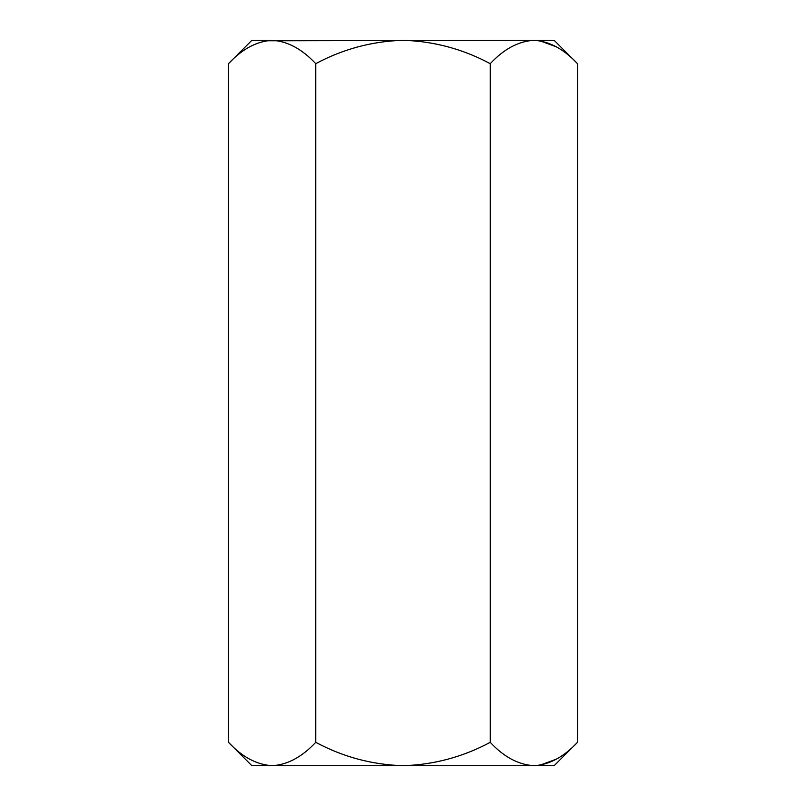 <?xml version="1.0" encoding="UTF-8"?>
<svg xmlns="http://www.w3.org/2000/svg" width="806" height="806" viewBox="0 0 806 806"><rect width="100%" height="100%" fill="white"/><g stroke="black" fill="none" stroke-linecap="round" stroke-linejoin="round"><path stroke-width="1.21" d="M577.509 742.316L554.125 765.7L251.875 765.7L228.491 742.316L228.491 63.684C242.072 49.065 256.62 41.277 272.126 40.3C287.45 41.197 301.988 48.985 315.75 63.684C343.054 49.035 372.13 41.247 403 40.3C433.779 41.227 462.866 49.025 490.25 63.684C503.831 49.065 518.369 41.277 533.874 40.3C549.198 41.197 563.747 48.985 577.509 63.684L577.509 742.316C563.747 757.015 549.198 764.803 533.874 765.7C518.369 764.723 503.831 756.935 490.25 742.316L490.25 63.684M228.491 742.316C242.072 756.935 256.62 764.723 272.126 765.7C287.45 764.803 301.988 757.015 315.75 742.316C343.054 756.965 372.13 764.753 403 765.7C433.779 764.773 462.866 756.975 490.25 742.316M315.75 742.316L315.75 63.684M272.126 765.7L266.101 765.216M577.509 63.684L554.125 40.3L266.101 40.784M556.362 46.849L539.899 40.784M556.362 759.151L539.899 765.216M272.126 40.3L251.875 40.3L228.491 63.684"/></g></svg>

